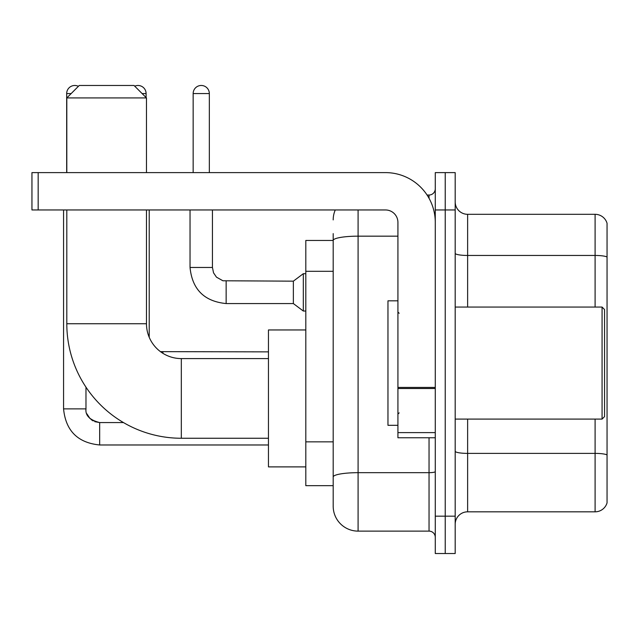 <?xml version="1.0" encoding="UTF-8"?>
<svg xmlns="http://www.w3.org/2000/svg" width="639" height="639" viewBox="0 0 639 639"><rect width="100%" height="100%" fill="white"/><g stroke="black" fill="none" stroke-linecap="round" stroke-linejoin="round"><path stroke-width="0.96" d="M358.088 209.959L358.088 531.121A24.897 24.897 0 0 1 333.191 506.224L333.191 233.61L333.191 240.456L305.809 240.456L305.809 485.68L333.191 485.68M435.271 516.176L435.271 553.526L445.223 553.526L445.223 516.176L445.223 553.526L455.184 553.526L455.184 516.176L445.223 516.176L445.223 209.959L445.223 516.176L435.271 516.176L435.271 209.959L445.223 209.959L445.223 172.61L445.223 209.959L455.184 209.959L455.184 516.176M455.184 209.959L455.184 172.61L435.271 172.61L435.271 209.959M358.088 531.121L429.041 531.121L429.041 437.755M427.06 195.023L429.041 195.023A6.222 6.222 0 0 0 435.271 188.793M333.191 506.224L333.191 481.327M397.921 236.166L358.088 236.166A24.897 4.321 180 0 0 333.191 240.488L333.191 233.61M435.271 537.343A6.222 6.222 0 0 0 429.041 531.121M333.191 219.912A24.897 24.897 0 0 1 335.267 209.959M455.184 524.268A12.445 12.445 0 0 1 467.628 511.823L595.101 511.823L595.101 419.088M607.05 223.275A12.445 12.445 0 0 0 595.101 214.313A12.445 12.445 0 0 1 607.05 223.275L607.05 502.861A12.445 12.445 0 0 1 595.101 511.823M607.05 224.273L607.05 257.014A12.445 2.165 180 0 0 595.101 255.456L595.101 214.313L467.628 214.313A12.445 12.445 0 0 1 455.184 201.868A12.445 12.445 0 0 0 467.628 214.313L467.628 307.055M268.46 438.258L181.324 438.258A114.525 114.525 0 0 1 66.807 323.733L66.807 209.959M181.324 438.258L181.324 358.591A34.857 34.857 0 0 1 146.475 323.733L146.475 209.959M79.252 85.474L134.022 85.474L146.475 97.927L66.807 97.927L79.252 85.474M146.475 172.61L146.475 97.927M66.807 172.61L66.807 97.927M305.809 329.956L268.46 329.956L268.46 466.885L305.809 466.885M66.68 172.61L66.68 93.566A8.091 8.091 0 0 1 78.397 86.337M63.565 209.959L63.565 408.88L85.977 408.88L85.977 387.162M134.725 86.177A8.091 8.091 0 0 1 146.099 93.566L146.099 97.551M193.154 172.61L193.154 93.566A8.091 8.091 0 0 1 201.245 85.474A8.091 8.091 0 0 1 209.336 93.566L209.336 172.61M226.142 303.565C204.24 301.4 192.203 289.371 190.039 267.469C192.203 289.371 204.24 301.4 226.142 303.565C204.24 301.4 192.203 289.371 190.039 267.469C192.203 289.371 204.24 301.4 226.142 303.565C204.24 301.4 192.203 289.371 190.039 267.469C192.203 289.371 204.24 301.4 226.142 303.565C204.24 301.4 192.203 289.371 190.039 267.469C192.203 289.371 204.24 301.4 226.142 303.565C204.24 301.4 192.203 289.371 190.039 267.469C192.203 289.371 204.24 301.4 226.142 303.565C204.24 301.4 192.203 289.371 190.039 267.469C192.203 289.371 204.24 301.4 226.142 303.565C204.24 301.4 192.203 289.371 190.039 267.469C192.203 289.371 204.24 301.4 226.142 303.565C204.24 301.4 192.203 289.371 190.039 267.469C192.203 289.371 204.24 301.4 226.142 303.565C204.24 301.4 192.203 289.371 190.039 267.469L212.444 267.469L213.53 272.813L216.461 277.15L222.931 280.777L293.357 281.16L293.357 303.565L226.142 303.565L226.142 281.184M293.357 281.16L303.317 273.692L303.317 311.033L305.809 311.033M435.271 437.755L397.921 437.755L397.921 387.418L435.271 387.418M435.271 222.404A49.794 49.794 0 0 0 385.477 172.61L38.172 172.61L38.172 209.959L385.477 209.959A12.445 12.445 0 0 1 397.921 222.404L397.921 387.418M38.172 209.959L31.95 209.959L31.95 172.61L38.172 172.61M602.074 307.055L604.558 309.54L604.558 416.596L602.074 419.088L602.074 307.055L455.184 307.055M397.921 300.825L387.961 300.825L387.961 425.31L397.921 425.31M333.191 271.311L305.809 271.311M333.191 441.853L305.809 441.853M435.271 471.598A6.222 1.078 0 0 1 429.041 472.676L358.088 472.676A24.897 4.321 180 0 0 333.191 476.998M429.041 198.298L429.041 195.023M607.05 454.944A12.445 2.165 180 0 0 595.101 453.386L467.628 453.386L467.628 511.823M595.101 307.055L595.101 255.456L467.628 255.456A12.445 2.165 0 0 1 455.184 253.3M467.628 419.088L467.628 453.386A12.445 2.165 0 0 1 455.184 451.222M66.807 323.733L146.475 323.733M94.732 421.652L99.668 422.571L99.668 444.976C77.766 442.811 65.729 430.782 63.565 408.88C65.729 430.782 77.766 442.811 99.668 444.976C77.766 442.811 65.729 430.782 63.565 408.88C65.729 430.782 77.766 442.811 99.668 444.976C77.766 442.811 65.729 430.782 63.565 408.88C65.729 430.782 77.766 442.811 99.668 444.976C77.766 442.811 65.729 430.782 63.565 408.88C65.729 430.782 77.766 442.811 99.668 444.976C77.766 442.811 65.729 430.782 63.565 408.88C65.729 430.782 77.766 442.811 99.668 444.976C77.766 442.811 65.729 430.782 63.565 408.88C65.729 430.782 77.766 442.811 99.668 444.976C77.766 442.811 65.729 430.782 63.565 408.88C65.729 430.782 77.766 442.811 99.668 444.976C77.766 442.811 65.729 430.782 63.565 408.88M66.68 93.566L71.161 93.566M142.114 93.566L146.099 93.566M162.905 351.889L162.905 353.319M212.444 267.469L212.444 209.959M193.154 93.566L209.336 93.566M435.271 388.504L397.921 388.504M397.921 432.611L435.271 432.611M268.46 358.591L181.324 358.591M85.977 408.88C85.219 415.518 89.787 420.079 99.668 422.571C89.787 420.079 85.219 415.518 85.977 408.88C85.219 415.518 89.787 420.079 99.668 422.571C89.787 420.079 85.219 415.518 85.977 408.88C85.219 415.518 89.787 420.079 99.668 422.571C89.787 420.079 85.219 415.518 85.977 408.88C85.219 415.518 89.787 420.079 99.668 422.571C89.787 420.079 85.219 415.518 85.977 408.88L85.985 409.327M86.896 413.808L90.003 418.577M90.994 419.472L93.166 420.925M268.46 444.976L99.668 444.976M123.479 422.571L99.668 422.571M149.214 337.272L149.214 209.959M160.453 351.642L268.46 351.865M293.357 303.565L303.317 311.033M190.039 267.469L190.039 209.959M303.317 273.692L305.809 273.692M455.184 419.088L602.074 419.088M399.167 313.278L397.921 312.032M399.167 412.858L397.921 414.104"/></g></svg>
